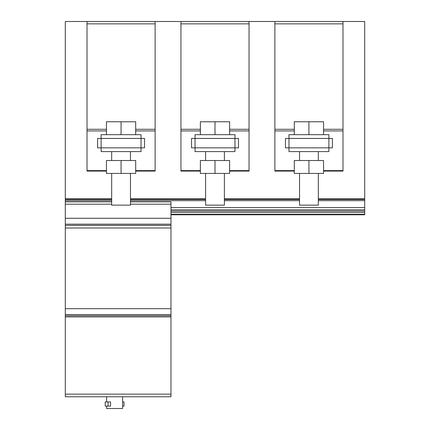 <?xml version="1.0" encoding="UTF-8"?>
<svg xmlns="http://www.w3.org/2000/svg" width="430" height="430" viewBox="0 0 430 430"><rect width="100%" height="100%" fill="white"/><g stroke="black" fill="none" stroke-linecap="round" stroke-linejoin="round"><path stroke-width="0.64" d="M308.933 160.519L294.308 160.519L294.308 173.435L323.553 173.435L323.553 160.519L308.933 160.519L308.933 173.435M299.538 173.435L299.538 205.137L318.324 205.137L318.324 173.435M308.933 151.596L328.891 151.596L328.891 147.839L288.971 147.839L288.971 151.596L308.933 151.596M328.891 134.687L288.971 134.687L288.971 138.444L285.45 138.444L285.45 147.839L288.971 147.839L288.971 138.444L332.417 138.444L332.417 147.839L328.891 147.839L328.891 134.687M323.553 134.687L323.553 121.771L308.933 121.771L308.933 134.687M308.933 121.771L294.308 121.771L294.308 134.687M215 160.519L200.375 160.519L200.375 173.435L229.625 173.435L229.625 160.519L215 160.519L215 173.435M205.604 173.435L205.604 205.137L224.395 205.137L224.395 173.435M215 151.596L234.963 151.596L234.963 147.839L195.043 147.839L195.037 151.596L215 151.596M234.963 134.687L195.037 134.687L195.037 138.444L191.517 138.444L191.517 147.839L195.043 147.839L195.043 138.444L238.483 138.444L238.483 147.839L234.957 147.839L234.963 134.687M229.625 134.687L229.625 121.771L215 121.771L215 134.687M215 121.771L200.375 121.771L200.375 134.687M121.067 160.519L106.446 160.519L106.446 173.435L135.692 173.435L135.692 160.519L121.067 160.519L121.067 173.435M111.676 173.435L111.676 205.137L130.462 205.137L130.462 173.435M121.067 151.596L141.029 151.596L141.029 147.839L101.109 147.839L101.109 151.596L121.067 151.596M141.029 134.687L101.109 134.687L101.109 138.444L97.583 138.444L97.583 147.839L101.109 147.839L101.109 138.444L144.55 138.444L144.55 147.839L141.029 147.839L141.029 134.687M135.692 134.687L135.692 121.771L121.067 121.771L121.067 134.687M121.067 121.771L106.446 121.771L106.446 134.687M106.629 406.151L106.629 408.5L122.593 408.5L122.593 396.761M108.054 401.926L110.553 401.926L110.553 406.151L105.226 406.151L105.226 401.926L108.054 401.926L108.054 406.151M122.593 401.926L123.99 401.926L123.99 406.151L122.593 406.151M65.296 308.697L170.968 308.697L170.968 225.336L65.296 225.336L170.968 225.336L170.968 218.284L65.296 218.29L65.296 396.761L170.968 396.761L170.968 394.133L65.296 394.133M170.968 308.697L170.968 314.567L65.296 314.567M170.968 314.567L170.968 315.744L65.296 315.744L170.968 315.744L170.968 316.915L65.296 316.915M159.697 396.761L145.136 396.761L159.697 396.761M125.409 396.761L110.854 396.761L125.409 396.761M91.128 396.761L76.567 396.761L91.128 396.761M111.676 201.853L65.296 201.853L65.296 218.284L170.968 218.284L170.968 201.853L130.462 201.853M170.968 204.202L130.462 204.202M111.676 204.202L65.296 204.202M170.968 394.133L170.968 316.915M294.308 170.619L274.883 170.619L274.883 171.086L294.308 171.086M323.553 170.619L342.984 170.619L342.984 171.086L323.553 171.086M342.984 170.619L342.984 21.5L274.883 21.5L274.883 170.619M342.984 23.849L274.883 23.849M342.984 129.29L323.553 129.29M294.308 129.29L274.883 129.29M342.984 130.93L323.553 130.93M294.308 130.93L274.883 130.93M274.883 21.5L65.296 21.5L65.296 201.853M170.968 214.769L364.704 214.769L364.704 198.794L318.324 198.794M299.538 198.794L224.395 198.794M205.604 198.794L130.462 198.794M111.676 198.794L65.296 198.794M364.704 198.794L364.704 21.5L342.984 21.5M200.375 170.619L180.949 170.619L180.949 171.086L200.375 171.086M229.625 170.619L249.051 170.619L249.051 171.086L229.625 171.086M180.949 21.5L180.949 170.619M249.051 170.619L249.051 23.849L180.949 23.849M249.051 23.849L249.051 21.5M249.051 129.29L229.625 129.29M200.375 129.29L180.949 129.29M249.051 130.93L229.625 130.93M200.375 130.93L180.949 130.93M106.446 170.619L87.016 170.619L87.016 171.086L106.446 171.086M135.692 170.619L155.117 170.619L155.117 171.086L135.692 171.086M87.016 21.5L87.016 170.619M155.117 170.619L155.117 23.849L87.016 23.849M155.117 23.849L155.117 21.5M155.117 129.29L135.692 129.29M106.446 129.29L87.016 129.29M155.117 130.93L135.692 130.93M106.446 130.93L87.016 130.93M364.704 199.504L318.324 199.504M299.538 199.504L224.395 199.504M205.604 199.504L130.462 199.504M111.676 199.504L65.296 199.504M364.704 200.676L318.324 200.676M299.538 200.676L224.395 200.676M205.604 200.676L130.462 200.676M111.676 200.676L65.296 200.676M364.704 207.572L170.968 207.572M364.704 209.786L170.968 209.786M364.704 211.017L170.968 211.017M364.704 212.415L170.968 212.415M364.704 214.296L170.968 214.296M99.384 396.761L94.143 396.761M170.968 224.159L65.296 224.159M170.968 225.336L65.296 225.336M170.968 228.007L65.296 228.007M299.538 151.596L299.538 160.519M318.324 151.596L318.324 160.519M285.45 138.444L285.45 147.839M332.417 147.839L332.417 138.444M205.604 151.596L205.604 160.519M224.395 151.596L224.395 160.519M191.517 138.444L191.517 147.839M238.483 147.839L238.483 138.444M111.676 151.596L111.676 160.519M130.462 151.596L130.462 160.519M97.583 138.444L97.583 147.839M144.55 147.839L144.55 138.444M106.629 396.761L106.629 401.926"/></g></svg>
